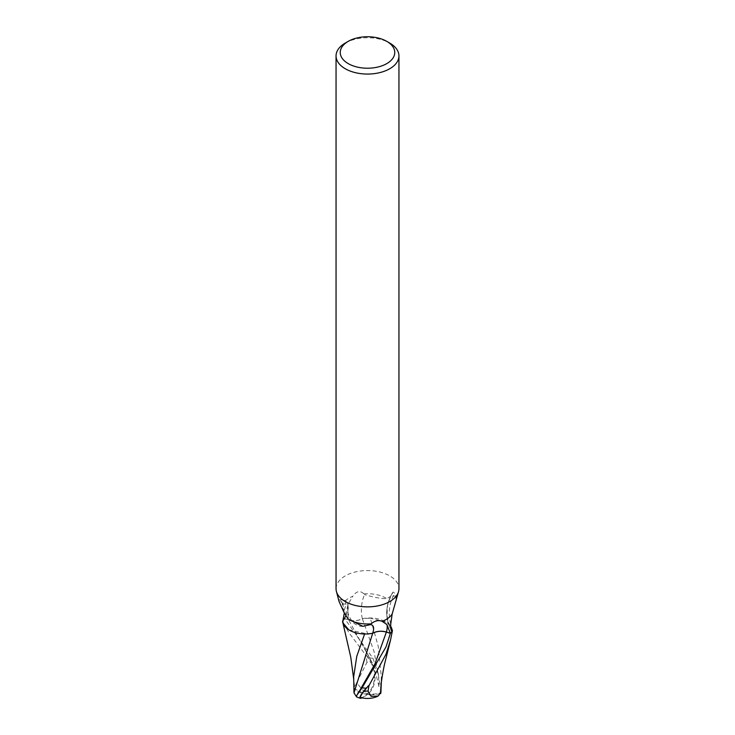 <?xml version="1.0" encoding="UTF-8"?>
<svg xmlns="http://www.w3.org/2000/svg" width="735" height="735" viewBox="0 0 735 735"><rect width="100%" height="100%" fill="white"/><g stroke="black" fill="none" stroke-linecap="round" stroke-linejoin="round"><path stroke-width="0.55" stroke-dasharray="3.67 2.76" d="M336.051 588.717A31.449 18.155 180 0 1 345.266 575.882A31.449 18.155 180 0 1 379.536 571.94A31.449 18.155 180 0 1 398.949 588.717M344.32 613.008L342.822 603.766A26.212 15.132 180 0 1 348.969 598.152A26.212 15.132 180 0 1 352.8 596.324L348.105 604.207L344.614 618.604L348.62 619.89A11.273 6.505 -0 0 0 362.327 618.659A28.518 19.964 -83.2 0 1 364.532 594.56L363.917 593.862C360.049 590.26 356.337 591.087 352.8 596.324M342.822 603.766C340.415 600.688 339.028 599.411 338.66 599.925L339.065 601.533M344.256 609.967A28.426 8.884 131.7 0 0 342.813 599.944A28.426 8.884 131.7 0 0 342.133 599.898L338.835 599.824L340.287 600.137A3.546 1.681 77 0 1 342.409 604.409A22.491 10.667 -103 0 0 343.943 612.246M342.887 620.781A26.212 15.132 180 0 1 344.614 618.604L372.921 658.248L378.58 674.418L378.874 686.416L381.015 689.724L374.06 651.614L362.337 618.604C358.276 620.827 353.71 621.25 348.638 619.871L344.623 618.594A26.203 15.132 180 0 0 342.887 620.781M394.925 605.383L396.34 596.067L394.713 593.448A3.546 1.222 -114 0 0 392.756 592.327A3.546 1.222 -114 0 0 392.591 592.915A22.491 7.745 66 0 1 391.7 595.267A22.491 7.745 66 0 1 391.057 596.002L386.886 598.676C381.052 598.74 373.6 597.362 364.532 594.56M390.744 623.942A28.426 19.891 -83.2 0 1 394.713 593.448M396.34 596.067L391.057 596.002M362.327 618.659A22.491 12.982 180 0 1 390.313 625.816A22.491 12.982 180 0 1 390.652 626.303M390.974 629.252A27.066 18.945 -83.2 0 1 392.591 592.915M363.917 593.862A26.212 15.132 180 0 1 386.886 598.676M342.133 599.898A28.426 8.884 131.7 0 0 340.287 600.137M345.836 615.774A27.066 8.462 131.7 0 0 347.875 610.427A27.066 8.462 131.7 0 0 348.151 608.957A27.066 8.462 131.7 0 0 342.409 604.409M345.266 43.071A31.449 18.155 180 0 1 389.743 43.071M353.7 691.203L354.187 689.099A25.376 23.336 -151 0 0 367.5 694.446A22.693 16.409 81.6 0 0 368.704 657.935L366.508 655.473A26.212 15.132 0 0 0 366.048 655.482L348.969 632.761L342.556 621.341M356.842 682.411L366.949 662.354A24.916 14.388 180 0 1 370.844 662.483A21.673 15.674 -98.4 0 1 367.188 693.61A21.673 15.674 -98.4 0 1 367.142 693.647A24.448 22.473 29 0 1 354.252 688.18L356.842 682.411A25.302 13.846 -117.5 0 0 367.188 693.61M360.995 697.598A21.673 3.16 136.3 0 0 367.812 694.005A21.673 3.16 136.3 0 0 367.858 693.969A24.448 15.417 -165.8 0 0 380.748 692.728M359.948 690.193L356.365 696.514M348.721 629.748L367.252 633.947M353.682 676.742L354.628 687.537M354.187 689.099L354.252 688.18M380.307 693.528A25.376 16.005 14.2 0 1 367.5 694.446L367.142 693.647M367.858 693.969L367.5 694.446A22.693 3.308 -43.7 0 1 362.079 697.864M380.96 686.876L381.318 676.834L378.213 646.194L370.311 618.163L362.337 618.604M390.652 626.027L386.279 622.196L370.311 618.163M366.508 655.473L370.844 662.483M366.949 662.354L366.048 655.482M381.015 689.724L381.3 691.313M378.58 674.418L348.629 619.871A39.378 27.562 -83.2 0 1 348.105 604.207M378.158 696.036A25.302 13.846 62.5 0 1 367.812 694.005M356.42 695.861L359.939 690.202M378.874 686.416C376.55 675.529 373.821 666.838 370.679 660.342C366.728 651.871 363.31 645.468 360.435 641.131L357.081 636.253M368.704 657.935A26.212 15.132 180 0 1 372.921 658.248M390.313 625.816C388.999 624.382 387.942 621.204 387.134 616.279L387.216 608.121C387.575 605.484 388.135 601.285 391.7 595.267M392.756 592.327C385.131 605.401 384.727 618.208 391.544 630.768M362.833 626.321C359.893 626.587 356.806 625.457 353.572 622.949C349.07 617.565 347.26 612.907 348.151 608.957M342.813 599.944C344.531 600.67 348.95 599.898 347.875 610.427M390.46 640.304L390.579 639.827M353.829 680.821L353.682 678.901M381.318 682.879L381.327 676.834"/><path stroke-width="1.1" d="M390.652 626.303A22.491 12.982 180 0 1 392.141 630.97A3.546 2.049 -0 0 0 392.113 631.163C391.066 631.034 390.607 628.627 390.744 623.942L392.178 613.945A26.212 15.132 180 0 1 386.031 619.55A26.212 15.132 180 0 1 382.2 621.378L386.895 624.557L390.386 633.34L386.38 632.054A11.273 6.505 0 0 0 372.673 633.285A28.518 8.921 131.7 0 0 370.468 624.621L371.083 623.84A26.212 15.132 180 0 1 348.114 619.035L362.833 626.321L370.468 624.621M386.775 41.362L389.743 43.071A31.449 18.155 180 0 1 398.949 55.906A31.449 18.155 180 0 1 389.734 68.75A31.449 18.155 180 0 1 355.464 72.682A31.449 18.155 180 0 1 336.051 55.906A31.449 18.155 180 0 1 345.257 43.071A31.449 18.155 180 0 1 345.266 43.071L348.225 41.362A27.259 15.738 180 0 1 386.775 41.362A27.259 15.738 180 0 1 386.775 63.614A27.259 15.738 180 0 1 348.225 63.614A27.259 15.738 180 0 1 348.225 41.362L345.257 43.071M398.949 55.906L398.949 588.717A31.449 18.155 180 0 1 398.59 591.445A31.449 18.155 180 0 1 389.734 601.561A31.449 18.155 180 0 1 357.688 605.971A31.449 18.155 180 0 1 336.409 591.445A31.449 18.155 180 0 1 336.051 588.717L336.051 55.906M336.409 591.445L339.065 601.533L343.943 612.246L348.114 619.035M371.083 623.84C374.951 620.68 378.663 619.862 382.2 621.378M372.673 633.285A22.491 12.982 180 0 1 342.859 620.983A3.546 2.049 0 0 0 342.887 620.781L344.32 613.008M392.178 613.945L398.59 591.445M392.141 630.97A27.066 18.945 -83.2 0 1 390.974 629.252M362.079 697.864A22.693 3.308 -43.7 0 1 360.297 698.25A22.693 3.308 -43.7 0 1 366.296 688.162L368.492 685.709A26.212 15.132 0 0 0 368.952 685.7L386.031 654.159L390.579 639.827L392.444 630.612A26.203 15.132 180 0 1 390.377 633.35L386.031 646.864L362.079 687.859L356.42 695.861C357.109 697.644 356.291 696.615 353.985 692.793L372.663 633.35C376.724 631.117 381.29 630.694 386.362 632.072L390.377 633.35A26.212 15.132 180 0 0 392.113 631.163L391.544 630.768M342.859 620.983A27.066 8.462 131.7 0 0 345.836 615.774M353.682 678.901L350.788 657.32L342.556 621.341A26.203 15.132 180 0 1 342.887 620.781M381.318 682.879L380.813 693.371L380.748 692.728L378.158 696.036L371.092 696.311L368.051 691.12A24.916 14.388 180 0 1 364.156 690.992A21.673 3.16 136.3 0 0 360.995 697.598A25.302 25.302 0 0 0 377.266 696.486M356.42 695.861L356.401 696.789A26.212 26.212 0 0 0 360.297 698.25M353.985 692.793L353.673 676.742L356.76 656.364L364.606 633.983M367.252 633.947L372.663 633.35M368.492 685.709L364.156 690.992M368.051 691.12L368.952 685.7M380.372 693.362L380.96 686.876C380.96 682.346 384.074 665.129 385.204 661.546L390.579 639.827M392.444 630.612L390.652 626.027M380.813 693.371A25.376 16.005 14.2 0 1 380.307 693.528M342.786 622.729L348.721 629.748M359.939 690.202L374.951 663.953L386.371 632.072A39.378 12.311 131.7 0 0 386.895 624.557M366.296 688.162A26.212 15.132 180 0 1 362.079 687.859M359.948 690.193L357.743 693.417"/></g></svg>
